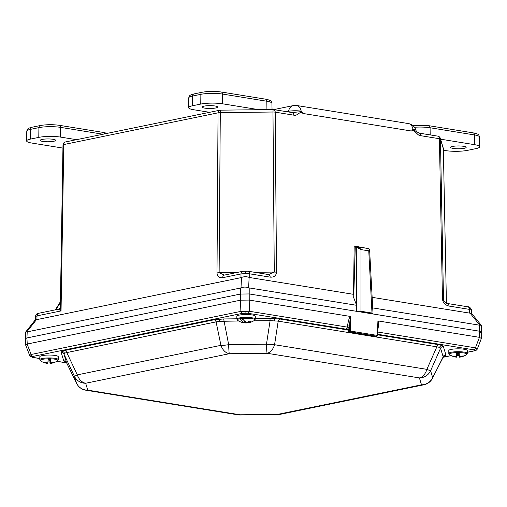 <?xml version="1.0" encoding="UTF-8"?>
<svg xmlns="http://www.w3.org/2000/svg" width="507" height="507" viewBox="0 0 507 507"><rect width="100%" height="100%" fill="white"/><g stroke="black" fill="none" stroke-linecap="round" stroke-linejoin="round"><path stroke-width="0.76" d="M471.472 310.126A3.093 3.036 -16.8 0 0 471.345 309.34L471.478 310.183L469.419 309.371L448.987 306.063A3.093 2.028 99.2 0 0 447.415 303.49L447.415 303.49C446.344 303.896 443.143 300.6 443.631 300.29L443.492 299.453A3.093 0.589 178.9 0 0 442.465 299.06L442.465 299.105A3.093 0.57 -1.5 0 1 443.492 299.472M254.666 272.303L274.274 272.075L268.59 274.56A3.093 2.028 -80.8 0 1 270.155 277.133L249.717 273.824L245.255 273.527L240.983 273.932L222.687 277.69A3.093 2.262 78.4 0 1 224.367 275.092L219.125 272.747A3.093 0.615 -179.6 0 0 216.996 272.918L216.996 272.956A3.093 0.64 -0 0 1 219.125 272.747L236.883 272.512M480.072 332.814L481.65 332.047L479.59 331.223L372.17 313.839L373 313.453L371.992 313.047L360.952 311.26L356.617 311.323L356.624 305.303L353.702 297.71L355.236 247.822L359.362 247.473L354.171 246.015L368.266 248.55L369.28 249.07L369.172 249.406C369.958 249.374 369.818 249.856 368.766 250.851L369.28 249.07M356.624 305.303L249.203 287.919L249.197 293.946L240.47 294.047L26.928 337.954L25.35 338.701L26.928 337.954L27.245 344.031L25.686 345.153L29.691 355.508L31.149 354.482L240.876 311.361L249.311 311.26L347.333 327.116L347.523 325.83C348.334 320.747 349.26 317.616 350.293 316.431L249.222 300.081L249.311 311.26A2.326 1.527 -80.8 0 1 247.815 313.263L242.549 313.326A2.326 1.705 -101.6 0 1 240.876 311.361L240.495 300.188L27.245 344.031M356.617 311.323L249.197 293.946L249.222 300.081M247.65 271.264A3.093 2.028 99.2 0 1 248.151 271.251A3.093 2.028 99.2 0 1 249.717 273.824L249.717 277.538L353.544 294.333L353.785 294.96M249.717 277.538L249.14 277.373L248.626 287.754L249.203 287.919M216.996 272.918L218.048 112.827L63.781 144.552A3.093 0.583 -179.1 0 0 62.995 144.926L60.327 307.293L61.049 310.924L37.017 315.867L36.935 319.594L240.99 277.64L240.983 273.932A3.093 2.262 78.4 0 1 242.669 271.327L248.151 271.251L268.59 274.56M240.495 300.188L240.47 288.027L27.22 331.87L26.928 337.954L240.47 294.047L249.197 293.946L479.59 331.223L481.65 332.066L481.257 325.285L479.787 325.158L470.04 313.111L469.52 313.098L469.419 309.371A3.093 2.028 99.2 0 0 467.853 306.798L467.853 306.798C469.038 306.627 470.198 307.476 471.345 309.34L471.345 309.34M377.645 332.022L475.439 347.846L477.372 348.81A2.326 2.282 163.2 0 1 475.205 350.312L473.944 349.849A2.326 1.527 -80.8 0 0 475.439 347.846L479.445 337.345L479.273 325.145L372.715 307.901M240.47 288.027L240.996 287.849C243.442 286.88 245.984 286.848 248.626 287.754M240.996 287.849L241.509 277.462L240.99 277.64M36.935 319.594L35.401 319.721L25.705 331.977L25.35 338.701L25.686 345.153M36.479 319.619L26.77 331.895L27.22 331.87M479.273 325.145L479.787 325.158M372.163 297.343L469.52 313.098M354.171 246.015L353.544 294.333M412.533 129.462L419.245 133.138A3.093 2.028 99.2 0 1 420.816 135.711C417.343 136.022 414.789 129 411.564 131.034L412.964 129.247A8.968 1.635 -0.1 0 1 415.936 130.388A9.253 9.253 0 0 0 408.465 123.588A9.253 6.071 99.2 0 1 412.964 129.247M302.964 113.467C299.669 110.374 297.292 116.597 293.8 115.165A3.093 2.028 -80.8 0 0 292.228 112.586L301.703 111.534L302.964 113.467L411.564 131.034M241.509 277.462C243.962 276.511 246.503 276.48 249.14 277.373M470.04 313.111L471.516 313.25L481.257 325.285M35.446 316.596C36.2 312.895 38.12 313.82 38.703 313.263L38.703 313.263A3.093 2.262 -101.6 0 0 37.017 315.867L35.446 316.596L35.37 319.759M26.77 331.895L25.705 331.977M286.683 111.692L288.515 111.312A8.968 1.635 -0.1 0 1 301.177 111.166L301.703 111.534M293.8 115.165L275.206 112.155L276.511 272.215A3.093 0.621 179.5 0 0 274.274 272.075L272.975 112.015L220.184 112.636A3.093 0.615 -179.6 0 0 218.048 112.827A3.093 2.262 -101.6 0 1 219.734 110.228L65.46 141.947A3.093 2.262 -101.6 0 0 63.781 144.552L61.049 310.924L58.856 309.504L57.614 309.492M38.703 313.263L58.102 309.276C59.826 308.465 60.574 307.793 60.346 307.255M58.856 309.504A3.093 2.814 -172.4 0 0 60.314 307.464L60.314 307.464A3.093 2.814 -172.4 0 0 60.327 307.35M359.152 247.435L361.016 249.602L357.08 247.454M369.571 249.178L373 313.453M238.683 321.02L219.563 321.305L216.09 321.882L66.785 352.58L64.516 353.189L63.945 354.063A3.067 3.01 -16.8 0 0 61.17 352.359L61.924 351.37L64.712 350.508L214.011 319.809L223.663 318.947L236.845 318.789M64.712 350.508A3.067 2.243 78.4 0 1 66.785 352.58L77.305 374.876L220.938 345.343L216.09 321.882A3.067 2.243 78.4 0 0 214.011 319.809M280.054 319.03A3.067 2.015 99.2 0 0 278.204 321.153L274.566 344.716L426.875 369.356A12.371 8.118 -80.8 0 1 419.409 377.918L267.1 353.271L229.303 353.721L85.67 383.248L87.762 390.149A12.371 12.143 -16.8 0 1 76.551 383.26L74.466 376.359A12.371 12.143 -16.8 0 0 85.67 383.248A12.371 9.056 78.4 0 1 77.305 374.876L74.466 376.359L63.945 354.063L66.499 362.511L76.551 383.26A12.371 4.386 154.1 0 0 76.608 383.381A12.371 12.371 0 0 0 85.765 390.2L238.075 414.84A12.371 12.371 0 0 0 240.198 414.999L277.994 414.555A12.371 0.665 -90.7 0 1 277.868 414.346L421.501 384.813L419.409 377.918A12.371 12.143 -16.8 0 0 430.589 370.763A12.371 0.355 -156.1 0 1 426.875 369.356L436.85 346.82A3.067 2.015 99.2 0 1 438.701 344.697L441.99 345.489L443.34 346.452A3.067 3.01 -16.8 0 0 440.57 348.227L439.525 347.365L436.85 346.82L278.204 321.153L270.111 320.646L269.952 318.402L280.054 319.03L348.024 330.025M443.34 346.452L445.9 354.9A3.067 3.01 -16.8 0 0 443.124 356.674L440.57 348.227L430.589 370.763L432.68 377.658L443.72 356.18A3.067 2.846 -117.6 0 1 445.14 355.889L443.384 356.51M242.549 313.326L32.828 356.446A2.326 1.705 -101.6 0 1 31.149 354.482L27.112 344.076M477.372 348.81L477.366 348.949C476.789 350.001 475.896 350.622 474.704 350.8L474.704 350.8A2.326 1.705 78.4 0 1 474.235 350.806L475.205 350.312M347.485 329.423A1.483 0.976 -80.8 0 0 347.384 329.436L346.788 329.277L346.668 328.669L347.333 327.116L349.393 327.427L348.271 329.956A1.483 0.824 42.7 0 0 346.668 328.669M348.144 330.279A1.483 1.369 -63.6 0 0 347.453 329.404L347.453 329.404A1.483 1.369 -63.6 0 0 346.788 329.277L247.815 313.263M348.271 329.956L348.296 331.521A0.741 0.741 0 0 0 348.911 332.142A0.741 0.488 -80.8 0 0 349.031 332.136L375.611 336.439L376.739 336.204L350.16 331.908L349.031 332.136A0.741 0.545 78.4 0 1 348.48 331.344L349.608 331.109L349.583 326.134L347.523 325.83M349.393 327.427L350.293 316.431M479.299 337.307L378.228 320.956L377.525 330.659M378.228 320.956C378.805 322.395 378.621 325.646 377.677 330.703M29.704 355.527L29.685 355.489A2.326 2.282 -16.8 0 0 31.859 356.941L33.12 357.41A2.326 1.527 99.2 0 1 32.74 357.416L39.812 358.563M240.635 300.169L249.07 300.074M479.445 337.345L481.339 338.505L477.366 348.936M432.553 378.165A12.371 3.834 -153.5 0 0 432.68 377.658A12.371 12.143 -16.8 0 1 421.501 384.813A12.371 9.056 78.4 0 0 423.966 384.769A12.371 12.371 0 0 0 432.553 378.165L443.118 356.928M240.198 414.999A12.371 0.665 -90.7 0 1 240.071 414.789L277.868 414.346A12.371 9.056 78.4 0 0 280.339 414.301L423.966 384.769M66.246 362.131L63.724 360.807A3.067 3.01 -16.8 0 1 66.499 362.511L66.556 362.625M66.164 361.916L76.608 383.381A12.371 4.386 154.1 0 0 76.677 383.514M223.663 318.947L228.67 344.652A12.371 2.922 -11.7 0 1 220.938 345.343A12.371 9.056 78.4 0 0 229.303 353.721A12.371 0.665 -90.7 0 1 228.67 344.652L266.467 344.209A12.371 0.665 -90.7 0 0 267.1 353.271A12.371 8.118 -80.8 0 0 274.566 344.716A12.371 3.156 -171.2 0 1 266.467 344.209L270.111 320.646L253.734 320.842M377.29 335.59L377.924 321.07M350.591 316.647L350.654 331.096L349.608 331.109A0.741 0.545 -101.6 0 0 350.16 331.908A0.741 0.488 -80.8 0 0 350.654 331.096L377.233 335.4A0.741 0.488 -80.8 0 1 376.739 336.204A0.741 0.545 78.4 0 0 376.885 336.204A0.741 0.741 0 0 0 377.481 335.514L378.019 324.341M240.071 318.719A8.815 1.61 179.9 0 0 237.555 320.316A15.039 15.039 0 0 0 241.573 322.268A14.291 7.782 -50.9 0 1 241.193 322.129A15.039 11.984 112.6 0 0 244.323 322.566A14.982 8.239 -97.1 0 1 240.071 318.719L240.001 318.586A8.949 1.635 179.9 0 1 242.257 318.307L242.327 318.434A14.982 8.239 82.9 0 0 246.573 322.281A15.039 11.984 112.6 0 0 249.78 321.058A14.291 4.544 43.2 0 0 250.959 321.375A15.039 12.447 -83.1 0 1 247.841 322.623A14.982 8.239 82.9 0 0 249.526 322.541A15.039 15.039 0 0 0 254.596 320.285A8.815 1.61 179.9 0 0 253.386 318.973A8.815 1.61 179.9 0 0 242.327 318.434M236.845 319.112A9.227 1.686 179.9 0 1 243.373 317.49A9.227 1.686 179.9 0 1 253.722 318.143A9.227 1.686 179.9 0 1 255.3 319.08L255.294 316.21A9.227 1.686 179.9 0 0 253.715 315.272A9.227 1.686 179.9 0 0 243.366 314.619A9.227 1.686 179.9 0 0 236.839 316.241L236.845 319.112L237.555 320.316M247.891 322.629A14.982 8.239 -97.1 0 1 246.294 322.946A14.982 8.239 -97.1 0 1 245.584 322.902A15.039 12.447 -83.1 0 1 244.025 322.813A15.039 15.039 0 0 0 246.294 322.946M241.573 322.268A14.291 7.782 -50.9 0 0 242.378 322.446A15.039 12.447 -83.1 0 0 244.025 322.813M245.527 321.742L245.584 322.902M244.323 322.566L244.399 320.887M247.841 322.623L247.803 321.926M243.018 319.397L240.001 318.586M456.471 352.599A8.815 1.61 179.9 0 0 449.221 354.228A8.815 1.61 179.9 0 0 449.513 354.608L449.513 354.608A15.039 15.039 0 0 0 456.744 357.188A14.982 0.336 -90.3 0 1 456.706 357.099A15.039 14.963 -13.1 0 1 452.884 356.269A14.291 1.876 -52.3 0 1 452.84 355.882A15.039 14.5 174.9 0 0 456.655 356.687A14.982 0.336 -90.3 0 1 456.471 352.599L456.471 352.46A8.949 1.635 179.9 0 1 459.19 352.447L459.19 352.58A14.982 0.336 89.7 0 0 459.374 356.668A15.039 14.5 174.9 0 0 463.189 355.819A14.291 1.369 51.8 0 1 463.24 356.206L462.986 355.889M463.24 356.206A15.039 14.963 -13.1 0 1 459.424 357.08A14.982 0.336 89.7 0 0 459.462 357.169A15.039 15.039 0 0 0 466.56 354.577L466.56 354.577A8.815 1.61 179.9 0 0 466.852 354.127A8.815 1.61 179.9 0 0 459.19 352.58M467.251 350.54A9.227 1.686 179.9 0 0 467.258 350.502A9.227 1.686 179.9 0 0 467.251 350.464A9.227 1.686 179.9 0 0 457.922 348.835A9.227 1.686 179.9 0 0 448.803 350.533A9.227 1.686 179.9 0 0 448.803 350.571M459.31 355.686A8.949 1.635 179.9 0 1 456.883 355.692L456.877 355.775A14.982 0.336 -90.3 0 1 456.744 357.188M456.655 356.687L456.655 353.911L457.124 353.911L457.061 353.417L458.841 353.411L459.234 353.899M457.124 353.911L457.168 353.417M457.301 353.417L457.232 354.729L457.168 354.235L456.693 354.241L456.706 357.099M457.232 353.417L457.168 354.235M459.247 354.222L459.006 354.716L457.232 354.729M458.943 354.222L458.917 353.899M459.424 357.08L459.424 356.662M456.883 355.692L456.693 354.241M456.655 353.911L456.471 352.46M48.216 358.798A8.815 1.61 179.9 0 0 40.237 360.319A8.815 1.61 179.9 0 0 40.522 360.826A15.039 15.039 0 0 0 47.519 363.386A14.982 0.9 -89.5 0 0 47.62 363.297A15.039 14.937 31.4 0 1 43.811 362.41A14.291 0.944 -51.7 0 1 43.938 362.023A15.039 14.481 -167.1 0 0 47.759 362.885A14.982 0.9 -89.5 0 0 48.216 358.798L48.222 358.664A8.949 1.635 179.9 0 1 50.934 358.69L50.928 358.823A14.982 0.9 90.5 0 1 50.472 362.911A15.039 14.481 -167.1 0 0 54.274 362.118A14.291 2.294 52.3 0 1 54.148 362.505L53.938 362.232M54.148 362.505A15.039 14.937 31.4 0 1 50.339 363.323A14.982 0.9 90.5 0 1 50.244 363.411A15.039 15.039 0 0 0 57.564 360.8A8.815 1.61 179.9 0 0 57.842 360.483A8.815 1.61 179.9 0 0 50.928 358.823M58.248 356.827A9.227 1.686 179.9 0 0 58.261 356.725A9.227 1.686 179.9 0 0 49.312 355.052A9.227 1.686 179.9 0 0 39.825 356.649A9.227 1.686 179.9 0 0 39.806 356.757L39.812 359.628L40.522 360.826M50.244 363.411A14.982 0.9 90.5 0 1 49.87 362.004L50.345 360.464L49.711 360.952L49.667 359.64M48.114 360.116L48.374 359.628L50.149 359.647L50.472 362.911M48.127 360.116L48.102 360.445M49.94 359.64L49.984 360.135M49.876 360.458L49.806 359.64M47.924 361.909A8.949 1.635 179.9 0 0 49.863 361.916M48.038 360.933L49.711 360.952M43.811 362.41L44.084 362.074M47.62 362.873L47.62 363.297M50.339 363.323L50.345 360.464M50.453 360.141L50.934 358.69M464.184 148.304A7.744 1.413 -0.1 0 1 455.66 148.697A7.744 1.413 -0.1 0 1 450.666 147.385A7.744 1.413 -0.1 0 1 452.643 146.434A7.744 1.413 -0.1 0 1 461.186 146.041A7.744 1.413 -0.1 0 1 466.155 147.36A7.744 1.413 -0.1 0 1 464.184 148.304M440.444 139.159L474.546 144.672A15.489 2.827 -0.1 0 1 479.704 146.764A15.489 2.827 -0.1 0 1 475.756 148.665L467.536 150.351A15.489 2.827 -0.1 0 1 445.666 150.611L443.378 150.243M42.151 139.425A7.744 1.413 -0.1 0 1 50.694 139.032A7.744 1.413 -0.1 0 1 55.662 140.35A7.744 1.413 -0.1 0 1 53.691 141.288A7.744 1.413 -0.1 0 1 45.167 141.681A7.744 1.413 -0.1 0 1 40.173 140.376A7.744 1.413 -0.1 0 1 42.151 139.425M62.938 148.095L31.783 143.05A15.489 2.827 -0.1 0 1 26.63 140.946A15.489 2.827 -0.1 0 1 30.578 139.064L38.792 137.372A15.489 2.827 -0.1 0 1 60.663 137.112L76.5 139.679M204.118 106.121A7.744 1.413 -0.1 0 1 212.661 105.729A7.744 1.413 -0.1 0 1 217.63 107.047A7.744 1.413 -0.1 0 1 215.652 107.991A7.744 1.413 -0.1 0 1 207.135 108.384A7.744 1.413 -0.1 0 1 202.141 107.072A7.744 1.413 -0.1 0 1 204.118 106.121M209.587 112.313L193.75 109.746A15.489 2.827 -0.1 0 1 188.598 107.642A15.489 2.827 -0.1 0 1 192.546 105.76L200.759 104.068A15.489 2.827 -0.1 0 1 222.63 103.815L259.064 109.708M245.255 273.527L245.388 271.074M358.582 246.985L368.266 248.55M356.674 311.311L356.738 247.511M60.339 307.071L62.995 144.958A3.093 0.583 -179.1 0 1 62.995 144.926A3.093 3.093 0 0 1 65.46 141.947M216.996 272.956C217.345 276.461 219.246 278.039 222.687 277.69M292.228 112.586L273.641 109.582A3.093 2.028 -80.8 0 1 275.206 112.155A3.093 0.621 179.5 0 0 272.975 112.015L273.108 109.544L220.317 110.165L219.125 272.722M442.465 299.105C442.953 302.761 445.127 305.081 448.987 306.063M442.465 299.06L439.404 138.722L420.816 135.711M270.155 277.133C274.021 277.392 276.144 275.751 276.511 272.215M443.346 148.798A3.093 0.545 178.9 0 0 443.352 148.773L446.413 303.205L443.346 148.741L440.431 139.108L443.492 299.453L443.999 301.133M60.409 302.521L55.947 309.72M301.177 111.166A9.253 6.071 -80.8 0 0 296.677 105.5L408.465 123.588M288.318 111.958A3.093 2.262 78.4 0 0 288.515 111.312A9.253 6.775 -101.6 0 1 293.338 105.576A9.253 9.253 0 0 1 296.677 105.5M443.219 147.936A3.093 3.093 0 0 1 443.352 148.773A3.093 0.545 178.9 0 0 443.346 148.741A3.093 3.036 -16.8 0 0 443.219 147.936L440.304 138.303A3.093 3.036 -16.8 0 1 440.431 139.108A3.093 0.589 178.9 0 0 439.404 138.722A3.093 2.028 99.2 0 0 437.839 136.142L419.245 133.138M371.992 313.047L368.766 250.851L361.016 249.602L360.952 311.26M65.967 361.852A3.067 2.719 -69.3 0 0 65.073 361.77M64.516 353.189A3.067 2.846 62.4 0 0 61.924 351.37M219.563 321.305A3.067 1.306 84.9 0 0 218.378 319.201M274.458 320.658A3.067 1.001 93.6 0 1 275.358 318.529M445.9 354.9L445.14 355.889M439.525 347.365A3.067 2.719 110.7 0 1 441.99 345.489M32.828 356.446L31.859 356.941M244.995 311.216L245.122 313.092M33.12 357.41L39.812 358.493M56.873 361.25L66.651 362.835M442.966 357.239L451.11 355.565M467.258 352.245L474.235 350.806M473.944 349.849L377.538 334.252M63.724 360.807L61.17 352.359M255.3 318.573L269.952 318.402M377.512 334.797L438.701 344.697M85.765 390.2A12.371 8.118 -80.8 0 0 87.762 390.149L240.071 414.789A12.371 8.118 -80.8 0 1 238.075 414.84M375.896 336.375A0.741 0.545 -101.6 0 1 375.611 336.439A0.741 0.488 -80.8 0 1 375.491 336.439A0.741 0.741 0 0 0 375.757 336.433L376.885 336.204M375.376 336.401A0.741 0.488 -80.8 0 0 375.491 336.439L348.911 332.142M467.251 353.449A9.227 1.686 179.9 0 0 467.264 353.373A9.227 1.686 179.9 0 0 467.258 353.335A9.227 1.686 179.9 0 0 457.922 351.706A9.227 1.686 179.9 0 0 448.803 353.404A9.227 1.686 179.9 0 0 448.809 353.442M58.248 359.697A9.227 1.686 179.9 0 0 58.267 359.596A9.227 1.686 179.9 0 0 49.318 357.929A9.227 1.686 179.9 0 0 39.831 359.526A9.227 1.686 179.9 0 0 39.812 359.628M412.73 125.47L428.833 125.692L473.158 132.866C479.888 134.273 478.507 134.881 479.514 136.991A15.311 2.795 179.9 0 0 474.413 134.925L430.088 127.751L430.183 134.906M428.833 125.692A2.472 1.622 99.2 0 1 430.088 127.751A15.311 2.795 179.9 0 0 414.447 127.251M473.158 132.866A2.472 1.622 99.2 0 1 474.413 134.925L474.546 144.672M102.972 134.235L60.529 127.365L60.663 137.112M40.249 125.54A2.472 1.813 78.4 0 0 38.906 127.618L30.686 129.31A15.311 2.795 179.9 0 0 26.782 131.174C27.327 129.127 27.467 128.29 32.036 127.225L40.249 125.54C46.333 124.5 52.677 124.418 59.275 125.305A2.472 1.622 -80.8 0 1 60.529 127.365A15.311 2.795 179.9 0 0 38.906 127.618L38.792 137.372M32.036 127.225A2.472 1.813 78.4 0 0 30.686 129.31L30.578 139.064M104.778 133.861A2.472 1.622 -80.8 0 0 103.605 132.479L107.186 133.366M266.935 109.613L266.821 101.235A2.472 1.622 -80.8 0 0 265.567 99.176C272.297 100.582 270.915 101.191 271.923 103.301A15.311 2.795 179.9 0 0 266.821 101.235L222.497 94.061L222.63 103.815M202.217 92.236A2.472 1.813 78.4 0 0 200.873 94.321L192.654 96.007A15.311 2.795 179.9 0 0 188.75 97.87C189.295 95.823 189.434 94.986 194.004 93.928L202.217 92.236C208.301 91.197 214.645 91.121 221.242 92.001A2.472 1.622 -80.8 0 1 222.497 94.061A15.311 2.795 179.9 0 0 200.873 94.321L200.759 104.068M194.004 93.928A2.472 1.813 78.4 0 0 192.654 96.007L192.546 105.76M471.478 310.183L471.561 313.313M273.755 109.601L293.338 105.576M60.422 301.665L55.358 309.84M224.367 275.092L242.669 271.327M447.415 303.49L467.853 306.798M416.634 131.573L415.936 130.388M440.304 138.303A3.093 3.093 0 0 0 437.839 136.142M273.641 109.582A3.093 3.093 0 0 0 273.108 109.544M220.317 110.165A3.093 3.093 0 0 0 219.734 110.228M348.296 331.521L347.625 329.43M481.339 338.505L481.65 332.066M442.915 357.334L451.236 355.622M467.258 352.327L474.704 350.8M29.691 355.508L32.74 357.416M56.778 361.307L66.69 362.911M277.994 414.555A12.371 12.371 0 0 0 280.339 414.301M255.3 319.08L254.596 320.285M448.803 350.533L448.815 353.563L449.513 354.608M467.258 350.502L467.264 353.373L466.56 354.577M58.261 356.725L58.204 360.002L57.564 360.8M479.514 136.991L479.704 146.764M26.782 131.174L26.63 140.946M59.275 125.305L103.605 132.479M271.923 103.301L272.044 109.556M188.75 97.87L188.598 107.642M221.242 92.001L265.567 99.176"/></g></svg>
